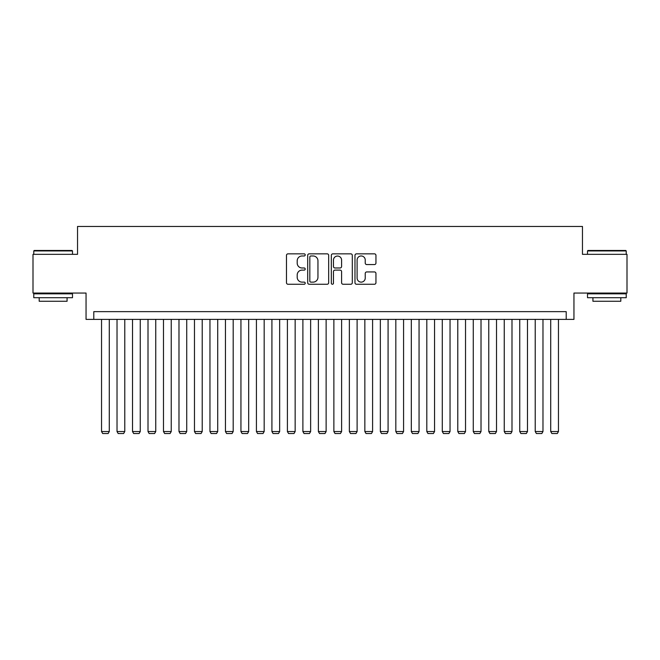 <?xml version="1.0" encoding="UTF-8"?>
<svg xmlns="http://www.w3.org/2000/svg" width="660" height="660" viewBox="0 0 660 660"><rect width="100%" height="100%" fill="white"/><g stroke="black" fill="none" stroke-linecap="round" stroke-linejoin="round"><path stroke-width="0.99" d="M305.217 254.909A1.064 1.064 0 0 0 304.153 253.844L287.999 253.844A1.518 1.518 0 0 0 286.481 255.37L286.481 282.736A1.518 1.518 0 0 0 287.999 284.254L304.153 284.254A1.064 1.064 0 0 0 305.217 283.189A1.064 1.064 0 0 0 304.153 282.125L302.065 282.125A4.867 4.867 0 0 1 297.198 277.258L297.198 274.981A4.867 4.867 0 0 1 302.065 270.113L304.153 270.113A1.064 1.064 0 0 0 305.217 269.049A1.064 1.064 0 0 0 304.153 267.985L302.065 267.985A4.867 4.867 0 0 1 297.198 263.125L297.198 260.84A4.867 4.867 0 0 1 302.065 255.973L304.153 255.973A1.064 1.064 0 0 0 305.217 254.909M374.435 264.569A1.518 1.518 0 0 0 375.952 263.043L375.952 255.37A1.518 1.518 0 0 0 374.435 253.844L356.491 253.844A1.518 1.518 0 0 0 354.973 255.37L354.973 282.736A1.518 1.518 0 0 0 356.491 284.254L374.435 284.254A1.518 1.518 0 0 0 375.952 282.736L375.952 273.463A1.518 1.518 0 0 0 374.435 271.936L366.754 271.936A1.518 1.518 0 0 0 365.236 273.463L365.236 278.058A4.067 4.067 0 0 1 361.168 282.125A4.067 4.067 0 0 1 357.101 278.058L357.101 260.04A4.067 4.067 0 0 1 361.168 255.973A4.067 4.067 0 0 1 365.236 260.04L365.236 263.043A1.518 1.518 0 0 0 366.754 264.569L374.435 264.569M566.206 319.39L573.952 319.39L573.952 293.057L627 293.057L627 254.339L582.466 254.339L582.466 226.454L77.534 226.454L77.534 254.339L33 254.339L33 293.057L86.047 293.057L86.047 319.39L566.206 319.39L566.206 311.644L93.794 311.644L93.794 319.39M328.672 255.37A1.518 1.518 0 0 0 327.146 253.844L309.21 253.844A1.518 1.518 0 0 0 307.692 255.37L307.692 282.736A1.518 1.518 0 0 0 309.21 284.254L327.146 284.254A1.518 1.518 0 0 0 328.672 282.736L328.672 255.37M332.854 253.844L350.79 253.844A1.518 1.518 0 0 1 352.308 255.37L352.308 282.736A1.518 1.518 0 0 1 350.79 284.254L343.109 284.254A1.518 1.518 0 0 1 341.591 282.736L341.591 271.639A1.518 1.518 0 0 0 340.073 270.113L334.983 270.113A1.518 1.518 0 0 0 333.457 271.639L333.457 283.189A1.064 1.064 0 0 1 332.392 284.254A1.064 1.064 0 0 1 331.328 283.189L331.328 255.37A1.518 1.518 0 0 1 332.854 253.844M310.885 255.973A1.064 1.064 0 0 0 309.82 257.037L309.82 281.061A1.064 1.064 0 0 0 310.885 282.125L313.087 282.125A4.867 4.867 0 0 0 317.955 277.258L317.955 260.84A4.867 4.867 0 0 0 313.087 255.973L310.885 255.973M341.591 260.123A4.067 4.067 0 0 0 337.524 256.055A4.067 4.067 0 0 0 333.457 260.123L333.457 266.467A1.518 1.518 0 0 0 334.983 267.985L340.073 267.985A1.518 1.518 0 0 0 341.591 266.467L341.591 260.123M109.279 319.39L109.279 431.533L101.541 431.533L101.541 319.39M109.279 431.533L108.124 433.546L102.704 433.546L101.541 431.533M34.237 250.462L72.031 250.462L72.493 250.932L33.775 250.932L34.237 250.462M53.138 297.709L33.775 297.709L33.775 293.832L72.493 293.832L72.493 297.709L53.138 297.709M67.072 297.709L67.072 301.265L39.196 301.265L39.196 297.709M587.969 250.462L625.762 250.462L626.224 250.932L587.507 250.932L587.969 250.462M606.862 297.709L587.507 297.709L587.507 293.832L626.224 293.832L626.224 297.709L606.862 297.709M620.804 297.709L620.804 301.265L592.928 301.265L592.928 297.709M124.773 319.39L124.773 431.533L117.026 431.533L117.026 319.39M124.773 431.533L123.61 433.546L118.189 433.546L117.026 431.533M140.258 319.39L140.258 431.533L132.52 431.533L132.52 319.39M140.258 431.533L139.095 433.546L133.675 433.546L132.52 431.533M155.752 319.39L155.752 431.533L148.005 431.533L148.005 319.39M155.752 431.533L154.588 433.546L149.168 433.546L148.005 431.533M171.237 319.39L171.237 431.533L163.49 431.533L163.49 319.39M171.237 431.533L170.074 433.546L164.654 433.546L163.49 431.533M186.731 319.39L186.731 431.533L178.984 431.533L178.984 319.39M186.731 431.533L185.567 433.546L180.147 433.546L178.984 431.533M202.216 319.39L202.216 431.533L194.469 431.533L194.469 319.39M202.216 431.533L201.052 433.546L195.632 433.546L194.469 431.533M217.709 319.39L217.709 431.533L209.962 431.533L209.962 319.39M217.709 431.533L216.546 433.546L211.126 433.546L209.962 431.533M233.195 319.39L233.195 431.533L225.448 431.533L225.448 319.39M233.195 431.533L232.031 433.546L226.611 433.546L225.448 431.533M248.68 319.39L248.68 431.533L240.941 431.533L240.941 319.39M248.68 431.533L247.525 433.546L242.104 433.546L240.941 431.533M264.173 319.39L264.173 431.533L256.426 431.533L256.426 319.39M264.173 431.533L263.01 433.546L257.59 433.546L256.426 431.533M279.659 319.39L279.659 431.533L271.92 431.533L271.92 319.39M279.659 431.533L278.495 433.546L273.075 433.546L271.92 431.533M295.152 319.39L295.152 431.533L287.405 431.533L287.405 319.39M295.152 431.533L293.989 433.546L288.568 433.546L287.405 431.533M310.637 319.39L310.637 431.533L302.89 431.533L302.89 319.39M310.637 431.533L309.474 433.546L304.054 433.546L302.89 431.533M326.131 319.39L326.131 431.533L318.384 431.533L318.384 319.39M326.131 431.533L324.967 433.546L319.547 433.546L318.384 431.533M341.616 319.39L341.616 431.533L333.869 431.533L333.869 319.39M341.616 431.533L340.453 433.546L335.033 433.546L333.869 431.533M357.109 319.39L357.109 431.533L349.363 431.533L349.363 319.39M357.109 431.533L355.946 433.546L350.526 433.546L349.363 431.533M372.595 319.39L372.595 431.533L364.848 431.533L364.848 319.39M372.595 431.533L371.432 433.546L366.011 433.546L364.848 431.533M388.08 319.39L388.08 431.533L380.341 431.533L380.341 319.39M388.08 431.533L386.925 433.546L381.505 433.546L380.341 431.533M403.573 319.39L403.573 431.533L395.827 431.533L395.827 319.39M403.573 431.533L402.41 433.546L396.99 433.546L395.827 431.533M419.059 319.39L419.059 431.533L411.32 431.533L411.32 319.39M419.059 431.533L417.895 433.546L412.475 433.546L411.32 431.533M434.552 319.39L434.552 431.533L426.805 431.533L426.805 319.39M434.552 431.533L433.389 433.546L427.969 433.546L426.805 431.533M450.037 319.39L450.037 431.533L442.291 431.533L442.291 319.39M450.037 431.533L448.874 433.546L443.454 433.546L442.291 431.533M465.531 319.39L465.531 431.533L457.784 431.533L457.784 319.39M465.531 431.533L464.368 433.546L458.947 433.546L457.784 431.533M481.016 319.39L481.016 431.533L473.269 431.533L473.269 319.39M481.016 431.533L479.853 433.546L474.433 433.546L473.269 431.533M496.51 319.39L496.51 431.533L488.763 431.533L488.763 319.39M496.51 431.533L495.346 433.546L489.926 433.546L488.763 431.533M511.995 319.39L511.995 431.533L504.248 431.533L504.248 319.39M511.995 431.533L510.832 433.546L505.411 433.546L504.248 431.533M527.48 319.39L527.48 431.533L519.742 431.533L519.742 319.39M527.48 431.533L526.325 433.546L520.905 433.546L519.742 431.533M542.974 319.39L542.974 431.533L535.227 431.533L535.227 319.39M542.974 431.533L541.81 433.546L536.39 433.546L535.227 431.533M558.459 319.39L558.459 431.533L550.72 431.533L550.72 319.39M558.459 431.533L557.296 433.546L551.875 433.546L550.72 431.533M33.775 254.339L33.775 250.932M42.603 293.832L42.603 293.057M63.665 293.832L63.665 293.057M72.493 254.339L72.493 250.932M587.507 254.339L587.507 250.932M596.335 293.832L596.335 293.057M617.397 293.832L617.397 293.057M626.224 254.339L626.224 250.932"/></g></svg>
